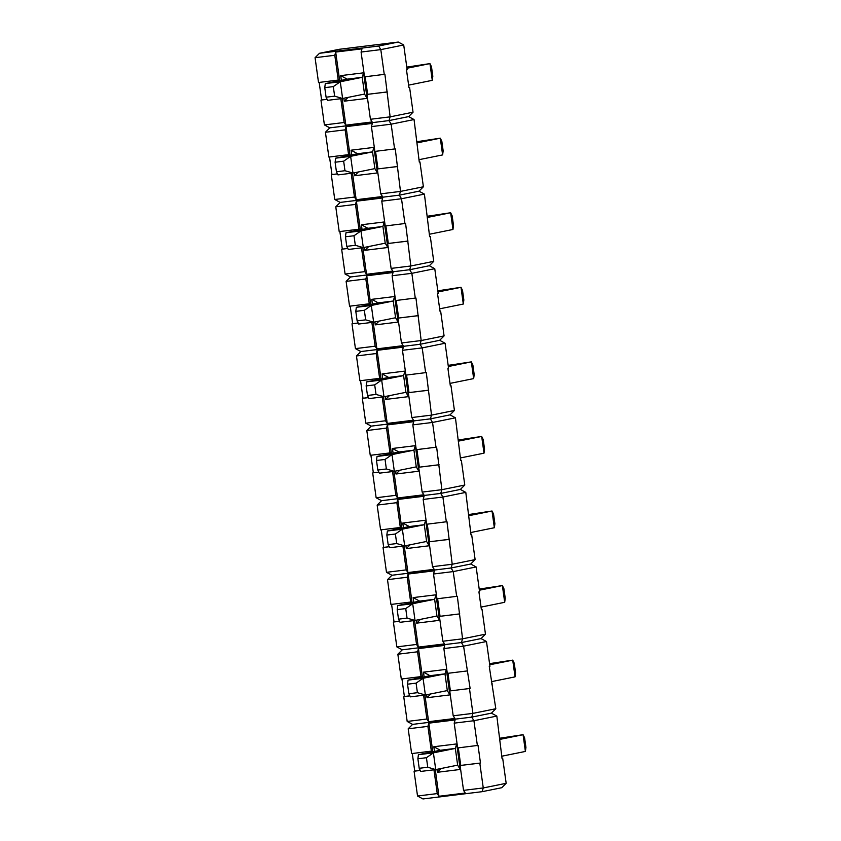<?xml version="1.0" encoding="UTF-8"?>
<svg xmlns="http://www.w3.org/2000/svg" width="841" height="841" viewBox="0 0 841 841"><rect width="100%" height="100%" fill="white"/><g stroke="black" fill="none" stroke-linecap="round" stroke-linejoin="round"><path stroke-width="1.26" d="M333.309 86.612L324.763 87.664L326.087 97.209L334.634 96.158L333.309 86.612L340.279 81.766L342.602 98.492L364.531 94.055L362.208 77.319L340.279 81.766L325.299 83.606L324.763 87.664M334.634 96.158L342.602 98.492L327.622 100.331L326.087 97.209M408.61 85.13L432.274 80.337L429.951 63.611L406.939 68.268M432.274 80.337L432.81 76.279L431.486 66.744L429.951 63.611L406.781 67.101M341.351 80.347L340.7 75.637L347.217 79.159L325.299 83.606M343.654 161.178L335.107 162.229L336.432 171.774L344.978 170.723L343.654 161.178L350.634 156.331L352.957 173.057L374.876 168.621L372.552 151.885L350.634 156.331L335.643 158.171L335.107 162.229M344.978 170.723L352.957 173.057L337.966 174.896L336.432 171.774M418.955 159.695L442.618 154.912L440.295 138.176L417.294 142.833M442.618 154.912L443.154 150.844L441.83 141.309L440.295 138.176L417.125 141.666M351.706 154.912L351.054 150.203L357.572 153.724L335.643 158.171M353.998 235.743L345.451 236.794L346.776 246.339L355.322 245.288L353.998 235.743L360.978 230.897L363.301 247.622L385.22 243.186L382.907 226.45L360.978 230.897L345.987 232.736L345.451 236.794M355.322 245.288L363.301 247.622L348.311 249.472L346.776 246.339M429.309 234.261L452.963 229.477L450.639 212.741L427.638 217.399M452.963 229.477L453.499 225.409L452.174 215.874L450.639 212.741L427.48 216.232M362.05 229.477L361.399 224.778L367.916 228.3L345.987 232.736M364.353 310.308L355.806 311.359L357.131 320.905L365.667 319.853L364.353 310.308L371.323 305.462L373.646 322.198L395.575 317.751L393.252 301.025L371.323 305.462L356.332 307.301L355.806 311.359M365.667 319.853L373.646 322.198L358.655 324.037L357.131 320.905M439.654 308.826L463.307 304.043L460.994 287.307L437.982 291.964M463.307 304.043L463.843 299.974L462.518 290.439L460.994 287.307L437.825 290.807M372.395 304.053L371.743 299.343L378.261 302.865L356.332 307.301M374.697 384.873L366.15 385.924L367.475 395.47L376.022 394.418L374.697 384.873L381.667 380.027L383.99 396.763L405.919 392.316L403.596 375.591L381.667 380.027L366.687 381.867L366.15 385.924M376.022 394.418L383.99 396.763L369.01 398.602L367.475 395.47M449.998 383.391L473.662 378.608L471.338 361.872L448.327 366.529M473.662 378.608L474.187 374.539L472.873 365.005L471.338 361.872L448.169 365.372M382.739 378.618L382.087 373.909L388.605 377.43L366.687 381.867M385.041 459.449L376.495 460.49L377.819 470.035L386.366 468.984L385.041 459.449L392.022 454.592L394.334 471.328L416.263 466.881L413.94 450.156L392.022 454.592L377.031 456.432L376.495 460.49M386.366 468.984L394.334 471.328L379.354 473.168L377.819 470.035M460.342 457.967L484.006 453.173L481.683 436.437L458.681 441.094M484.006 453.173L484.542 449.105L483.218 439.57L481.683 436.437L458.513 439.938M393.094 453.183L392.442 448.474L398.96 451.995L377.031 456.432M395.386 534.014L386.839 535.055L388.164 544.6L396.71 543.549L395.386 534.014L402.366 529.157L404.689 545.893L426.608 541.457L424.295 524.721L402.366 529.157L387.375 530.997L386.839 535.055M396.71 543.549L404.689 545.893L389.698 547.733L388.164 544.6M470.697 532.532L494.35 527.738L492.027 511.002L469.026 515.659M494.35 527.738L494.886 523.68L493.562 514.135L492.027 511.002L468.868 514.503M403.438 527.749L402.786 523.039L409.304 526.561L387.375 530.997M405.74 608.579L397.194 609.63L398.518 619.165L407.055 618.114L405.74 608.579L412.71 603.722L415.034 620.458L436.963 616.022L434.639 599.286L412.71 603.722L397.719 605.562L397.194 609.63M407.055 618.114L415.034 620.458L400.043 622.298L398.518 619.165M481.041 607.097L504.695 602.303L502.382 585.567L479.37 590.224M504.695 602.303L505.231 598.245L503.906 588.7L502.382 585.567L479.212 589.068M413.783 602.314L413.131 597.604L419.648 601.126L397.719 605.562M416.085 683.144L407.538 684.196L408.863 693.73L417.409 692.679L416.085 683.144L423.055 678.288L425.378 695.023L447.307 690.587L444.984 673.851L423.055 678.288L408.074 680.127L407.538 684.196M417.409 692.679L425.378 695.023L410.397 696.863L408.863 693.73M491.386 681.662L515.049 676.868L512.726 660.132L489.714 664.789M515.049 676.868L515.575 672.811L514.261 663.265L512.726 660.132L489.557 663.633M424.127 676.879L423.475 672.169L429.993 675.691L408.074 680.127M426.429 757.709L417.882 758.761L419.207 768.296L427.754 767.244L426.429 757.709L433.409 752.853L435.722 769.589L457.651 765.152L460.248 769.462L437.373 772.28L436.963 769.336M427.754 767.244L435.722 769.589L420.742 771.428L419.207 768.296M501.73 756.227L525.394 751.433L523.07 734.698L500.069 739.355M434.482 751.444L433.83 746.734L456.705 743.928L455.328 748.416L433.409 752.853L418.419 754.692L417.882 758.761M525.394 751.433L525.93 747.376L524.605 737.83L523.07 734.698L499.901 738.198M457.651 765.152L455.328 748.416L440.348 750.256L418.419 754.692M431.359 751.171L427.911 726.372L408.19 728.79L411.638 753.599L432.011 751.045L432.137 751.917M477.373 745.525L473.925 720.716L454.203 723.134L457.651 747.943L478.024 745.389L480.474 763.008L460.752 765.426L458.313 747.859M420.258 770.451L414.077 771.208L417.525 796.017L437.246 793.589L433.945 769.809M460.09 765.562L463.538 790.361L483.26 787.943L479.812 763.134L460.752 765.426M437.246 793.589L438.96 796.269L435.27 769.641M432.789 751.791L428.815 723.165L427.911 726.372M502.056 758.582L502.718 758.498L502.066 758.635L496.831 716.08L473.925 720.716L471.769 717.121L412.605 724.385L408.19 728.79M428.815 723.165L455.107 719.938L454.203 723.134M447.969 673.294L450.398 690.86L470.119 688.443L463.58 646.151L486.487 641.515L489.935 666.314L489.273 666.45L495.812 708.742L491.407 713.147L471.769 717.121L472.905 713.378L453.194 715.796L454.907 718.466L428.616 721.694L426.892 719.023L407.181 721.452L412.605 724.385M422.445 677.226L418.471 648.6L417.567 651.796L421.015 676.606L421.667 676.479L421.783 677.352M423.601 695.244L426.892 719.023M428.616 721.694L424.915 695.076M421.015 676.606L401.294 679.034L397.846 654.224L402.261 649.82L461.425 642.556L463.58 646.151L443.859 648.569L447.307 673.378L467.018 670.96M401.956 678.95L404.384 696.506L409.893 695.833M404.384 696.506L409.914 695.885M450.398 690.86L470.119 688.443M417.567 651.796L397.846 654.224M403.733 696.642L407.181 721.452M449.746 690.997L453.194 715.796M495.812 708.742L472.905 713.378L469.467 688.569M492.374 683.933L491.712 684.017M414.077 771.208L414.739 771.081L412.3 753.515M502.718 758.498L506.166 783.307L501.751 787.712L482.114 791.686L483.26 787.943L506.166 783.307M482.114 791.686L422.96 798.95L417.525 796.017M463.538 790.361L465.252 793.031L438.96 796.269M456.705 743.928L460.248 769.462M414.739 771.081L420.237 770.398M479.812 763.134L480.474 763.008M496.831 716.08L491.407 713.147M486.487 641.515L481.052 638.582L461.425 642.556L462.561 638.813L442.839 641.231L444.563 643.901L418.261 647.128L416.547 644.458L396.826 646.887L402.261 649.82M481.052 638.582L485.467 634.177L462.561 638.813L457.336 596.258L436.952 598.813L433.514 574.004L453.236 571.586L456.674 596.395M412.09 602.65L408.127 574.035L407.223 577.231L410.66 602.04L411.323 601.904L411.438 602.787M413.246 620.679L416.547 644.458M418.261 647.128L414.571 620.511M410.66 602.04L390.939 604.458L387.501 579.659L391.917 575.255L451.07 567.99L453.236 571.586L476.143 566.95L479.58 591.749L478.928 591.885L481.378 609.504L482.03 609.368L481.367 609.452M391.601 604.385L394.04 621.941L399.538 621.268M437.614 598.729L440.053 616.295L459.775 613.877M394.04 621.941L399.57 621.32M440.053 616.295L459.123 614.004M407.223 577.231L387.501 579.659M393.388 622.077L396.826 646.887M439.401 616.421L442.839 641.231M482.03 609.368L485.467 634.177M418.471 648.6L444.763 645.373L443.859 648.569M423.475 672.169L446.35 669.362L449.893 694.897L427.018 697.715L426.618 694.771M429.993 675.691L444.984 673.851L446.35 669.362M427.018 697.715L430.813 693.92M449.893 694.897L447.307 690.587M476.143 566.95L470.708 564.017L451.07 567.99L452.216 564.248L432.495 566.666L434.208 569.336L407.917 572.563L406.203 569.893L386.482 572.322L391.917 575.255M470.708 564.017L475.123 559.612L452.216 564.248L446.981 521.693L426.608 524.248L423.17 499.438L442.892 497.02L446.329 521.819M401.746 528.085L397.772 499.47L396.878 502.666L400.316 527.475L400.968 527.339L401.094 528.222M402.902 546.114L406.203 569.893M407.917 572.563L404.227 545.946M400.316 527.475L380.595 529.893L377.157 505.094L381.572 500.689L440.726 493.425L442.892 497.02L465.798 492.384L471.023 534.929L471.685 534.802L471.023 534.887M381.257 529.819L383.696 547.375L389.194 546.703M427.27 524.164L429.709 541.73L449.43 539.302M383.696 547.375L389.225 546.755M429.709 541.73L448.779 539.438M396.878 502.666L377.157 505.094M383.044 547.512L386.482 572.322M429.057 541.856L432.495 566.666M471.685 534.802L475.123 559.612M408.127 574.035L434.419 570.808L433.514 574.004M413.131 597.604L436.006 594.797L439.549 620.332L416.673 623.139L416.263 620.206M419.648 601.126L434.639 599.286L436.006 594.797M416.673 623.139L420.468 619.354M439.549 620.332L436.963 616.022M465.798 492.384L460.363 489.441L440.726 493.425L441.872 489.683L422.15 492.101L423.864 494.771L397.572 497.998L395.859 495.328L376.137 497.756L381.572 500.689M460.363 489.441L464.779 485.036L441.872 489.683L436.637 447.128L416.263 449.683L412.815 424.873L432.537 422.455L435.985 447.254M391.401 453.52L387.428 424.905L386.524 428.101L389.972 452.91L390.623 452.773L390.75 453.656M392.558 471.549L395.859 495.328M397.572 497.998L393.882 471.38M389.972 452.91L370.25 455.328L366.813 430.529L371.217 426.124L430.382 418.86L432.537 422.455L455.444 417.819L460.679 460.363L461.331 460.237L460.668 460.321M370.913 455.254L373.351 472.81L378.849 472.137M416.926 449.599L419.365 467.165L439.086 464.737M373.351 472.81L378.87 472.19M419.365 467.165L438.424 464.873M386.524 428.101L366.813 430.529M372.689 472.947L376.137 497.756M418.702 467.291L422.15 492.101M461.331 460.237L464.779 485.036M397.772 499.47L424.064 496.243L423.17 499.438M402.786 523.039L425.662 520.232L429.204 545.767L406.329 548.574L405.919 545.641M409.304 526.561L424.295 524.721L425.662 520.232M406.329 548.574L410.124 544.789M429.204 545.767L426.608 541.457M455.444 417.819L450.019 414.876L430.382 418.86L431.517 415.118L411.806 417.535L413.52 420.206L387.228 423.433L385.504 420.763L365.793 423.181L371.217 426.124M450.019 414.876L454.424 410.471L431.517 415.118L426.292 372.563L405.919 375.118L402.471 350.308L422.193 347.89L425.641 372.689M381.057 378.955L377.083 350.34L376.179 353.535L379.627 378.345L380.279 378.208L380.395 379.091M382.213 396.973L385.504 420.763M387.228 423.433L383.528 396.815M379.627 378.345L359.906 380.763L356.458 355.964L360.873 351.559L420.037 344.284L422.193 347.89L445.099 343.244L448.547 368.053L447.885 368.19L450.334 385.798L450.986 385.672L450.324 385.746M360.568 380.679L362.997 398.245L368.505 397.572M406.581 375.033L409.01 392.6L428.731 390.171M362.997 398.245L368.526 397.625M409.01 392.6L428.08 390.308M376.179 353.535L356.458 355.964M362.345 398.382L365.793 423.181M408.358 392.726L411.806 417.535M450.986 385.672L454.424 410.471M387.428 424.905L413.719 421.677L412.815 424.873M392.442 448.474L415.317 445.667L418.86 471.202L395.985 474.009L395.575 471.076M398.96 451.995L413.94 450.156L415.317 445.667M395.985 474.009L399.78 470.224M418.86 471.202L416.263 466.881M445.099 343.244L439.664 340.311L420.037 344.284L421.173 340.542L401.451 342.97L403.175 345.64L376.884 348.868L375.16 346.198L355.438 348.616L360.873 351.559M439.664 340.311L444.08 335.906L421.173 340.542L415.948 297.998L395.564 300.552L392.127 275.743L411.848 273.325L415.286 298.124M370.702 304.389L366.739 275.774L365.835 278.97L369.273 303.78L369.935 303.643L370.051 304.526M371.859 322.408L375.16 346.198M376.884 348.868L373.183 322.25M369.273 303.78L349.551 306.198L346.114 281.388L350.529 276.983L409.683 269.719L411.848 273.325L434.755 268.678L438.193 293.488L437.541 293.625L439.99 311.233L440.642 311.107L439.98 311.181M350.213 306.113L352.652 323.68L358.15 323.007M396.227 300.468L398.666 318.035L418.387 315.606M352.652 323.68L358.182 323.049M398.666 318.035L417.735 315.743M365.835 278.97L346.114 281.388M352.001 323.817L355.438 348.616M398.014 318.161L401.451 342.97M440.642 311.107L444.08 335.906M377.083 350.34L403.375 347.112L402.471 350.308M382.087 373.909L404.963 371.091L408.505 396.637L385.63 399.443L385.231 396.51M388.605 377.43L403.596 375.591L404.963 371.091M385.63 399.443L389.436 395.659M408.505 396.637L405.919 392.316M434.755 268.678L429.32 265.745L409.683 269.719L410.829 265.977L391.107 268.405L392.821 271.075L366.529 274.303L364.815 271.632L345.094 274.05L350.529 276.983M429.32 265.745L433.735 261.341L410.829 265.977L405.593 223.433L385.22 225.987L381.782 201.178L401.504 198.749L404.942 223.559M360.358 229.824L356.384 201.209L355.491 204.405L358.928 229.215L359.58 229.078L359.706 229.961M361.514 247.843L364.815 271.632M366.529 274.303L362.839 247.685M358.928 229.215L339.207 231.632L335.769 206.823L340.185 202.418L399.338 195.154L401.504 198.749L424.411 194.113L429.635 236.668L430.298 236.542L429.635 236.615M339.869 231.548L342.308 249.115L347.806 248.442M385.882 225.903L388.321 243.459L408.043 241.041M342.308 249.115L347.838 248.484M388.321 243.459L407.391 241.178M355.491 204.405L335.769 206.823M341.656 249.251L345.094 274.05M387.669 243.596L391.107 268.405M430.298 236.542L433.735 261.341M366.739 275.774L393.031 272.537L392.127 275.743M371.743 299.343L394.618 296.526L398.161 322.071L375.286 324.878L374.876 321.945M378.261 302.865L393.252 301.025L394.618 296.526M375.286 324.878L379.081 321.094M398.161 322.071L395.575 317.751M424.411 194.113L418.976 191.18L399.338 195.154L400.484 191.412L380.763 193.84L382.476 196.51L356.185 199.738L354.471 197.067L334.75 199.485L340.185 202.418M418.976 191.18L423.391 186.776L400.484 191.412L395.249 148.868L374.876 151.412L371.428 126.613L391.149 124.184L394.597 148.994M350.014 155.259L346.04 126.634L345.136 129.84L348.584 154.649L349.236 154.513L349.362 155.396M351.17 173.278L354.471 197.067M356.185 199.738L352.495 173.12M348.584 154.649L328.863 157.067L325.425 132.258L329.83 127.853L388.994 120.589L391.149 124.184L414.056 119.548L419.291 162.103L419.943 161.966L419.281 162.05M329.525 156.983L331.964 174.55L337.462 173.877M375.538 151.338L377.977 168.894L397.698 166.476M331.964 174.55L337.483 173.919M377.977 168.894L397.036 166.613M345.136 129.84L325.425 132.258M331.301 174.686L334.75 199.485M377.315 169.03L380.763 193.84M419.943 161.966L423.391 186.776M356.384 201.209L382.687 197.971L381.782 201.178M361.399 224.778L384.274 221.961L387.817 247.506L364.941 250.313L364.531 247.38M367.916 228.3L382.907 226.45L384.274 221.961M364.941 250.313L368.736 246.529M387.817 247.506L385.22 243.186M414.056 119.548L408.631 116.615L388.994 120.589L390.129 116.846L370.418 119.275L372.132 121.945L345.84 125.172L344.116 122.502L324.405 124.92L329.83 127.853M408.631 116.615L413.047 112.21L390.129 116.846L384.905 74.292L364.531 76.846L361.083 52.047L380.805 49.619L384.253 74.428M339.669 80.694L335.696 52.068L334.792 55.275L338.24 80.084L338.891 79.948L339.007 80.82M340.826 98.712L344.116 122.502M345.84 125.172L342.14 98.555M338.24 80.084L318.518 82.502L315.07 57.693L319.485 53.288L378.65 46.024L380.805 49.619L403.712 44.983L407.16 69.792L406.497 69.919L408.947 87.538L409.599 87.401L408.936 87.485M319.181 82.418L321.609 99.984L327.117 99.312M365.194 76.773L367.622 94.329L387.344 91.911M321.609 99.984L327.138 99.354M367.622 94.329L386.692 92.047M334.792 55.275L315.07 57.693M320.957 100.111L324.405 124.92M366.97 94.465L370.418 119.275M409.599 87.401L413.047 112.21M346.04 126.634L372.332 123.406L371.428 126.613M351.054 150.203L373.93 147.396L377.472 172.941L354.597 175.748L354.187 172.815M357.572 153.724L372.552 151.885L373.93 147.396M354.597 175.748L358.392 171.963M377.472 172.941L374.876 168.621M403.712 44.983L398.277 42.05L339.123 49.314L319.485 53.288M378.65 46.024L398.277 42.05M335.696 52.068L361.987 48.841L361.083 52.047M340.7 75.637L363.575 72.831L367.118 98.376L344.242 101.183L343.843 98.25M347.217 79.159L362.208 77.319L363.575 72.831M344.242 101.183L348.048 97.398M367.118 98.376L364.531 94.055M441.168 768.485L437.373 772.28M433.83 746.734L440.348 750.256"/></g></svg>

